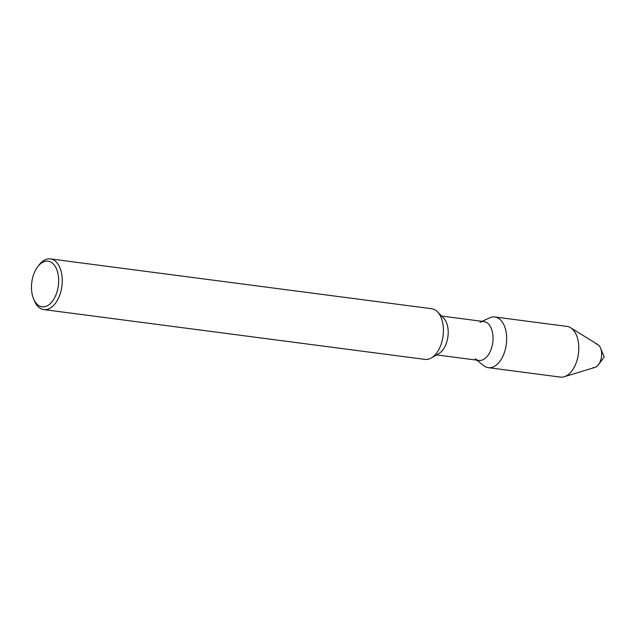<?xml version="1.0" encoding="UTF-8"?>
<svg xmlns="http://www.w3.org/2000/svg" width="636" height="636" viewBox="0 0 636 636"><rect width="100%" height="100%" fill="white"/><g stroke="black" fill="none" stroke-linecap="round" stroke-linejoin="round"><path stroke-width="0.95" d="M596.131 343.965A11.925 6.94 97.4 0 1 600.591 348.17A11.925 6.94 97.4 0 1 598.436 364.69A11.925 6.94 97.4 0 1 593.038 367.616M37.651 266.818A22.999 13.388 97.4 0 1 55.563 267.017A22.999 13.388 97.4 0 1 54.871 297.306A22.999 13.388 97.4 0 1 36.801 303.952A22.999 13.388 97.4 0 1 33.493 298.666A22.999 13.388 97.4 0 1 37.651 266.818L38.891 265.18A25.559 14.874 97.4 0 1 50.459 258.908L431.606 308.722A25.559 14.874 97.4 0 1 437.409 311.783L443.61 318.072A19.589 11.408 97.4 0 1 447.927 336.619A19.589 11.408 97.4 0 1 438.983 353.449L431.383 357.925A25.559 14.874 97.4 0 1 424.983 359.396L43.828 309.589A25.559 14.874 97.4 0 1 37.945 306.449A25.559 14.874 97.4 0 1 34.265 300.566L33.493 298.658M441.607 316.036L483.996 321.578A19.589 11.408 97.4 0 1 492.765 342.486A19.589 11.408 97.4 0 1 478.916 360.429L436.527 354.896M437.409 311.783A25.559 14.874 97.4 0 1 443.046 335.983A25.559 14.874 97.4 0 1 431.383 357.925M50.459 258.908A25.559 14.874 97.4 0 1 61.891 286.184A25.559 14.874 97.4 0 1 43.828 309.589M494.88 316.982L566.994 326.411A25.559 14.874 97.4 0 1 570.619 327.723A25.559 14.874 97.4 0 1 578.434 353.664A25.559 14.874 97.4 0 1 564.235 376.743A25.559 14.874 97.4 0 1 560.364 377.092L488.257 367.664A25.559 14.874 97.4 0 1 483.432 365.501L476.928 360.175M570.635 327.739L597.832 344.585A11.925 6.94 97.4 0 1 601.473 356.677A11.925 6.94 97.4 0 1 594.843 367.457L564.235 376.743M482.008 321.315L489.656 317.841A25.559 14.874 97.4 0 1 494.88 316.99A25.559 14.874 97.4 0 1 506.312 344.259A25.559 14.874 97.4 0 1 488.249 367.664M479.989 322.237A19.589 11.408 97.4 0 1 492.765 342.478A19.589 11.408 97.4 0 1 475.219 358.768M600.591 348.178L604.2 357.042L598.436 364.69"/></g></svg>
